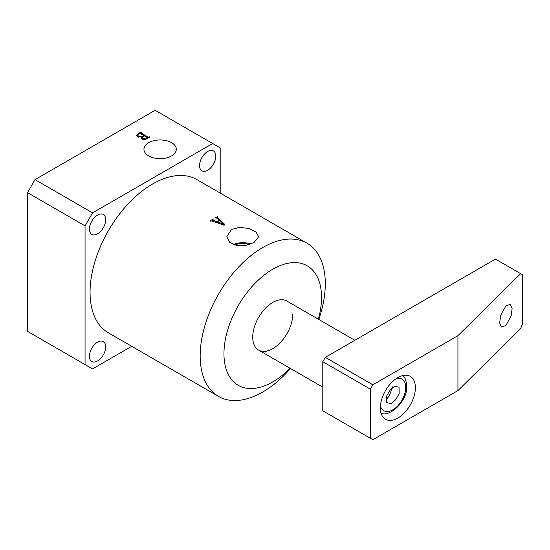 <?xml version="1.0" encoding="UTF-8"?>
<svg xmlns="http://www.w3.org/2000/svg" width="550" height="550" viewBox="0 0 550 550"><rect width="100%" height="100%" fill="white"/><g stroke="black" fill="none" stroke-linecap="round" stroke-linejoin="round"><path stroke-width="0.82" d="M105.703 346.878A11.502 6.641 120 0 0 103.324 341.619A11.502 6.641 120 0 0 94.456 344.699A11.502 6.641 120 0 0 89.437 356.269A11.502 6.641 120 0 0 91.823 361.536A11.502 6.641 120 0 0 100.684 358.456A11.502 6.641 120 0 0 105.703 346.878M215.813 156.166A11.502 6.641 120 0 0 213.434 150.899A11.502 6.641 120 0 0 204.572 153.979A11.502 6.641 120 0 0 199.547 165.557A11.502 6.641 120 0 0 201.933 170.823A11.502 6.641 120 0 0 210.794 167.736A11.502 6.641 120 0 0 215.813 156.166M105.703 219.732A11.502 6.641 120 0 0 103.324 214.472A11.502 6.641 120 0 0 94.456 217.553A11.502 6.641 120 0 0 89.437 229.123A11.502 6.641 120 0 0 91.823 234.389A11.502 6.641 120 0 0 100.684 231.309A11.502 6.641 120 0 0 105.703 219.732M171.579 155.904A16.184 9.343 0 0 0 176.316 149.504A16.184 9.343 0 0 0 166.492 140.704A16.184 9.343 0 0 0 148.686 142.691A16.184 9.343 0 0 0 143.949 149.504A16.184 9.343 0 0 0 154.103 157.974A16.184 9.343 0 0 0 171.579 155.904M249.391 244.502A13.977 8.071 0 0 0 234.623 245.011M231.426 229.474L239.683 227.315L248.964 228.546L256.101 232.134L258.658 236.754L254.004 242.509L245.926 245.369L236.803 245.52L229.625 242.357L226.779 236.809L231.426 229.474M250.752 244.028A15.366 8.876 0 0 0 233.337 244.564M354.867 340.285L286.901 301.049A28.311 16.349 120 0 0 265.086 308.632A28.311 16.349 120 0 0 252.725 337.129A28.311 16.349 120 0 0 258.589 350.089A28.311 16.349 120 0 0 280.411 342.506A28.311 16.349 120 0 0 292.765 314.009M318.361 319.213A68.991 39.834 120 0 0 321.53 297.406A68.991 39.834 120 0 0 272.745 269.239A68.991 39.834 120 0 0 223.96 353.732A68.991 39.834 120 0 0 290.049 368.252M318.808 319.468A88.474 51.081 120 0 0 325.298 283.669A88.474 51.081 120 0 0 306.976 243.169A88.474 51.081 120 0 0 238.796 266.867A88.474 51.081 120 0 0 200.173 355.912A88.474 51.081 120 0 0 218.501 396.413A88.474 51.081 120 0 0 290.496 368.507M306.976 243.169L196.866 179.596A88.474 51.081 120 0 0 128.686 203.301A88.474 51.081 120 0 0 90.062 292.339A88.474 51.081 120 0 0 108.391 332.839L218.501 396.413M220.192 193.064L220.192 147.854L212.685 143.522L92.565 212.871L85.058 225.878L85.058 364.581L92.565 368.913L131.718 346.308M212.685 143.522L155.127 110.289L35.008 179.644L92.565 212.871M137.83 133.849L141.027 132.007L141.391 132.213L140.944 132.942L148.163 137.108L149.786 137.06L146.761 138.806C145.344 139.721 143.859 139.803 142.306 139.061L141.405 138.022L141.914 136.971L137.431 136.668L136.503 135.451L137.83 133.849L137.83 134.351M140.993 132.447L140.944 133.925M216.631 221.588L213.173 220.371L212.864 219.677A88.474 51.081 -60 0 1 213.111 219.532L212.664 219.278A88.474 51.081 120 0 0 209.942 220.949L210.382 221.203A88.474 51.081 -60 0 1 210.574 221.079L211.887 220.942L224.153 225.246L224.833 224.503L217.718 217.759L217.724 217.016A88.474 51.081 -60 0 1 217.91 216.927L217.463 216.673A88.474 51.081 120 0 0 215.249 217.821L215.696 218.075A88.474 51.081 -60 0 1 215.882 217.972L217.587 218.336L219.388 220.034A88.474 51.081 120 0 0 216.631 221.588L216.631 222.592M217.718 218.467L217.724 217.016M212.561 221.176L212.864 219.677M85.058 225.878L27.5 192.644L27.5 331.347L85.058 364.581M27.5 192.644L35.008 179.644M213.173 221.389L213.173 220.371M219.388 220.529L219.388 220.034M217.463 217.25L217.463 216.673M212.664 219.814L212.664 219.278M223.465 224.077L217.119 221.815A88.474 51.081 -60 0 1 219.725 220.351L223.609 224.022L223.465 224.998M217.119 222.764L217.119 221.815M223.609 225.053L223.609 224.022M141.027 132.426L141.027 132.007M148.163 137.995L148.163 137.108M149.078 137.466L149.078 137.046M149.421 137.273L149.421 136.847M141.914 138.806L141.914 136.971M139.233 133.458L137.521 134.998L138.517 136.173L142.67 136.249L143.825 135.589L140.085 133.43L139.233 133.458M143.825 136.008L143.825 135.589M142.67 136.709L142.67 136.249M138.517 137.129L138.517 136.173M142.911 136.531L142.333 137.417L143.254 138.49L147.276 138.091L147.311 137.603L144.189 135.795L142.911 136.531M143.254 139.466L143.254 138.49M147.276 138.511L147.311 137.603M146.685 138.847L146.685 138.428M505.897 305.869L510.331 304.363L512.126 308.351L511.177 315.769L505.897 325.518L501.462 327.03L499.668 323.043L500.617 315.618L505.897 305.869M380.359 407.921A24.771 14.3 120 0 0 385.488 419.265A24.771 14.3 120 0 0 404.58 412.631A24.771 14.3 120 0 0 415.394 387.695A24.771 14.3 120 0 0 410.259 376.358A24.771 14.3 120 0 0 391.174 382.993A24.771 14.3 120 0 0 380.359 407.921M370.349 389.139L322.795 361.687L322.795 410.816L372.852 439.711L457.937 390.589L457.937 335.686L372.852 384.808L370.349 389.139L370.349 438.268M322.795 361.687L325.298 357.356L372.852 384.808M457.937 390.589L520.658 328.549L522.5 323.833L522.5 274.711L495.474 259.105L325.298 357.356M520.658 273.646L457.937 335.686M386.492 399.314L389.125 396.048L392.741 386.774M390.108 390.033L394.536 386.265L399.059 387.207L399.142 393.738L395.629 399.809L391.208 403.576L386.678 402.634L386.595 396.103L390.108 390.033M380.435 405.969A18.212 10.519 120 0 0 394.137 408.987A18.212 10.519 120 0 0 405.721 388.486A18.212 10.519 120 0 0 396.22 378.627M322.795 387.159L258.589 350.089M217.436 217.367L217.436 218.219M140.738 132.708L140.738 133.808M137.521 134.998L137.521 136.723M142.333 137.417L142.333 139.081M147.496 137.823L147.496 138.38M380.408 412.782C388.334 418.364 406.876 402.353 406.752 387.234C406.409 380.449 404.862 376.441 402.105 375.196"/></g></svg>
